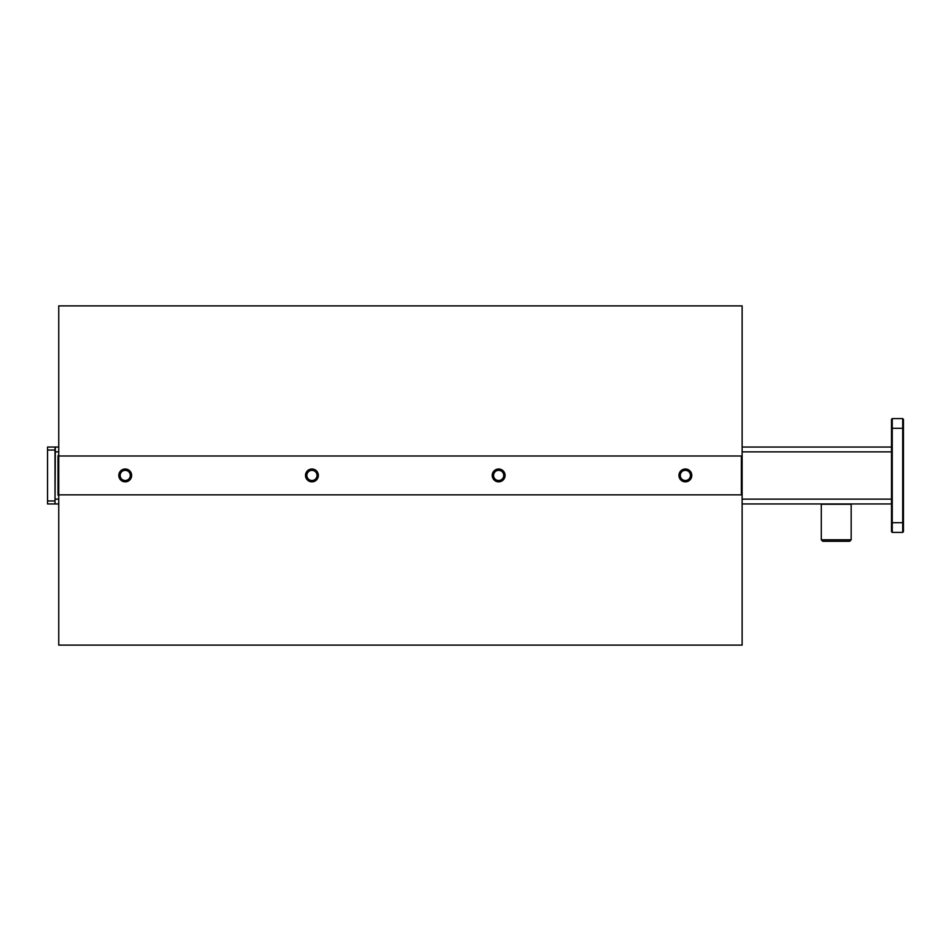 <?xml version="1.0" encoding="UTF-8"?>
<svg xmlns="http://www.w3.org/2000/svg" width="951" height="951" viewBox="0 0 951 951"><rect width="100%" height="100%" fill="white"/><g stroke="black" fill="none" stroke-linecap="round" stroke-linejoin="round"><path stroke-width="1.43" d="M691.377 475.429A6.015 6.015 0 0 0 685.362 469.414A6.015 6.015 0 0 0 679.359 475.429A6.015 6.015 0 0 0 685.362 481.432A6.015 6.015 0 0 0 691.377 475.429M690.45 475.429A5.076 5.076 0 0 0 685.362 470.341A5.076 5.076 0 0 0 680.286 475.429A5.076 5.076 0 0 0 685.362 480.505A5.076 5.076 0 0 0 690.45 475.429M504.66 475.429A6.015 6.015 0 0 0 498.657 469.414A6.015 6.015 0 0 0 492.642 475.429A6.015 6.015 0 0 0 498.657 481.432A6.015 6.015 0 0 0 504.66 475.429M503.733 475.429A5.076 5.076 0 0 0 498.657 470.341A5.076 5.076 0 0 0 493.569 475.429A5.076 5.076 0 0 0 498.657 480.505A5.076 5.076 0 0 0 503.733 475.429M317.955 475.429A6.015 6.015 0 0 0 311.94 469.414A6.015 6.015 0 0 0 305.925 475.429A6.015 6.015 0 0 0 311.94 481.432A6.015 6.015 0 0 0 317.955 475.429M317.016 475.429A5.076 5.076 0 0 0 311.94 470.341A5.076 5.076 0 0 0 306.864 475.429A5.076 5.076 0 0 0 311.94 480.505A5.076 5.076 0 0 0 317.016 475.429M131.238 475.429A6.015 6.015 0 0 0 125.223 469.414A6.015 6.015 0 0 0 119.208 475.429A6.015 6.015 0 0 0 125.223 481.432A6.015 6.015 0 0 0 131.238 475.429M130.299 475.429A5.076 5.076 0 0 0 125.223 470.341A5.076 5.076 0 0 0 120.147 475.429A5.076 5.076 0 0 0 125.223 480.505A5.076 5.076 0 0 0 130.299 475.429M58.748 645.111L742.125 645.111L742.125 305.889L58.748 305.889L58.748 456.005L58.011 456.005A0.749 0.749 0 0 1 58.748 455.256A0.749 0.749 0 0 0 58.011 456.005L58.011 494.841A0.749 0.749 0 0 0 58.748 495.59A0.749 0.749 0 0 1 58.011 494.841L58.748 494.841L58.748 645.111M902.701 448.717L902.701 447.041M903.45 519.674L903.45 502.58M58.748 447.041L55.313 447.041L55.015 503.661M58.748 451.868L55.015 451.868M891.503 503.959L742.125 503.959M58.748 503.959L55.313 503.959M902.701 492.57L903.45 458.727M891.503 447.041L742.125 447.041M903.45 431.326L903.153 447.041M903.45 504.256L903.45 446.744M891.503 522.705L892.252 522.705L892.252 532.405L891.503 531.668L891.503 428.295L902.701 428.295L902.701 418.595L892.252 418.595L892.252 522.705L902.701 522.705L902.701 532.405L903.45 531.668L903.45 522.705L902.701 522.705L902.701 428.295L903.45 428.295L903.45 522.705M902.701 418.595L903.45 419.332L903.45 428.295M902.701 532.405L892.252 532.405L891.503 531.668M892.252 418.595L891.503 419.332L892.252 418.595M891.503 428.295L891.503 419.332M903.45 453.568L903.45 448.42L903.45 453.568M903.45 497.432L903.45 451.975L903.45 497.432M678.943 475.429A6.419 6.419 0 0 0 685.362 481.848A6.419 6.419 0 0 0 691.793 475.429A6.419 6.419 0 0 0 685.362 468.998A6.419 6.419 0 0 0 678.943 475.429M492.226 475.429A6.419 6.419 0 0 0 498.657 481.848A6.419 6.419 0 0 0 505.076 475.429A6.419 6.419 0 0 0 498.657 468.998A6.419 6.419 0 0 0 492.226 475.429M305.521 475.429A6.419 6.419 0 0 0 311.94 481.848A6.419 6.419 0 0 0 318.359 475.429A6.419 6.419 0 0 0 311.94 468.998A6.419 6.419 0 0 0 305.521 475.429M118.804 475.429A6.419 6.419 0 0 0 125.223 481.848A6.419 6.419 0 0 0 131.642 475.429A6.419 6.419 0 0 0 125.223 468.998A6.419 6.419 0 0 0 118.804 475.429M58.748 456.005L58.748 494.841L741.376 494.841L741.376 456.005L58.748 456.005L58.748 455.256M58.748 494.841L58.748 495.59M821.295 539.799L822.793 541.297L849.671 541.297L851.169 539.799L851.169 504.256L821.295 504.256L821.295 539.799L851.169 539.799M47.55 500.963L55.015 500.963L55.015 503.959L47.55 503.959L47.55 447.041L55.015 447.041L55.015 450.037L47.55 450.037M55.015 500.963L55.015 450.037M891.503 499.132L742.125 499.132M58.748 499.132L55.313 499.132M891.503 451.868L742.125 451.868M903.45 492.273L902.701 502.283M902.701 514.812L903.153 522.705M903.153 428.295L903.45 436.485L902.701 436.188M903.45 448.42L902.701 458.43"/></g></svg>

